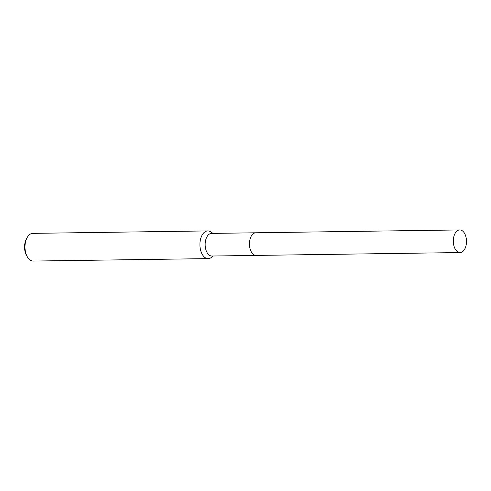 <?xml version="1.0" encoding="UTF-8"?>
<svg xmlns="http://www.w3.org/2000/svg" width="491" height="491" viewBox="0 0 491 491"><rect width="100%" height="100%" fill="white"/><g stroke="black" fill="none" stroke-linecap="round" stroke-linejoin="round"><path stroke-width="0.74" d="M255.682 232.789L211.572 233.403A11.311 6.586 89.2 0 0 205.152 244.045A11.311 6.586 89.2 0 0 211.007 255.94A11.311 6.586 89.2 0 0 211.891 256.026L256.001 255.412M212.922 233.385L210.977 231.991A13.852 8.065 89.2 0 0 208.865 231.028A13.852 8.065 89.2 0 0 207.785 230.917A13.852 8.065 89.2 0 0 199.917 243.953A13.852 8.065 89.2 0 0 207.092 258.512A13.852 8.065 89.2 0 0 208.172 258.616A13.852 8.065 89.2 0 0 211.333 257.456L213.241 256.007M207.785 230.917L32.848 233.36A13.852 8.065 89.2 0 0 27.134 237.619A13.852 8.065 89.2 0 0 27.404 256.965A13.852 8.065 89.2 0 0 32.148 260.954A13.852 8.065 89.2 0 0 33.235 261.065L208.172 258.616M27.134 237.619L26.416 238.921A12.005 6.991 89.2 0 0 26.649 255.682L27.404 256.965M250.496 237.81A11.311 6.586 89.2 0 0 250.674 250.539M253.16 233.833A11.318 6.586 89.2 0 0 249.44 244.187A11.318 6.586 89.2 0 0 253.448 254.436M453.359 239.823A11.311 6.586 89.2 0 0 460.061 252.558A11.311 6.586 89.2 0 0 466.45 242.671A11.311 6.586 89.2 0 0 459.748 229.935A11.311 6.586 89.2 0 0 453.359 239.823M459.748 229.935L255.872 232.783A11.318 6.586 89.2 0 0 249.477 242.671A11.318 6.586 89.2 0 0 256.185 255.412L460.061 252.558"/></g></svg>
